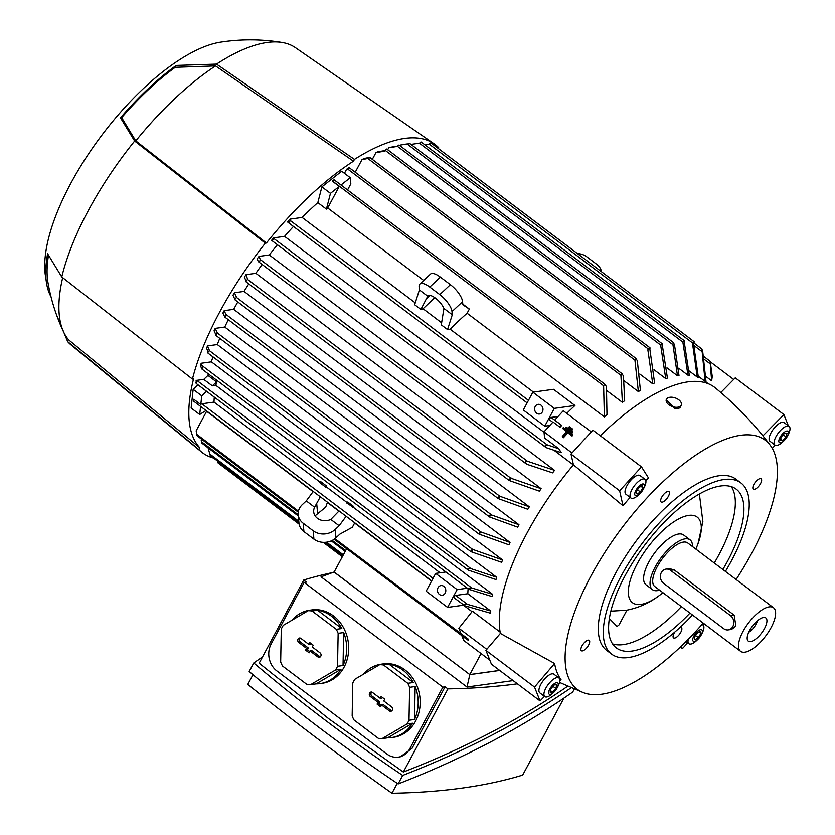 <?xml version="1.0" encoding="UTF-8"?>
<svg xmlns="http://www.w3.org/2000/svg" width="835" height="835" viewBox="0 0 835 835"><rect width="100%" height="100%" fill="white"/><g stroke="black" fill="none" stroke-linecap="round" stroke-linejoin="round"><path stroke-width="1.25" d="M222.882 313.083A185.224 73.146 -52.9 0 1 223.529 311.862A185.224 73.146 -52.9 0 1 224.187 310.651L233.685 309.336L518.952 524.714A166.739 65.85 127.1 0 0 518.305 525.925A166.739 65.85 127.1 0 0 517.658 527.146L489.665 517.032L224.813 317.07L222.882 313.083M224.187 310.651L225.847 314.315L225.815 316.663L224.542 316.736M490.385 517.449L488.924 515.31L491.69 515.028L518.952 524.714M259.027 256.387L260.269 259.539L259.654 261.459L258.328 261.616L257.17 258.892A185.224 73.146 -52.9 0 1 259.027 256.387L269.277 254.967A166.739 65.85 -52.9 0 1 277.429 244.759M269.277 254.967L554.544 470.345A166.739 65.85 127.1 0 0 552.613 472.861L526.948 464.302L525.184 461.932L527.376 461.212L554.544 470.345M246.168 281.176L244.384 277.147A185.224 73.146 -52.9 0 1 246.043 274.673L255.865 273.306A166.739 65.85 -52.9 0 1 262.127 264.486M255.865 273.306L541.132 488.684A166.739 65.85 127.1 0 0 539.431 491.168L509.517 480.626A1.461 0.574 -52.9 0 1 509.287 480.574A1.461 0.574 -52.9 0 1 509.413 479.52A1.461 0.574 -52.9 0 1 510.811 478.194L541.132 488.684M235.021 299.588L232.975 295.204A185.224 73.146 -52.9 0 1 234.458 292.751L244.039 291.415A166.739 65.85 -52.9 0 1 248.778 283.9M244.039 291.415L529.307 506.803A166.739 65.85 127.1 0 0 527.814 509.256L498.359 498.631A1.461 0.574 -52.9 0 1 498.234 498.589A1.461 0.574 -52.9 0 1 498.359 497.524A1.461 0.574 -52.9 0 1 499.768 496.209L529.307 506.803M233.685 309.336A166.739 65.85 -52.9 0 1 237.798 301.946M215.973 334.939L214.063 330.775A185.224 73.146 -52.9 0 1 215.19 328.374L224.761 327.049A166.739 65.85 -52.9 0 1 228.299 319.701M224.761 327.049L510.028 542.426A166.739 65.85 127.1 0 0 508.922 544.827L479.373 534.233A1.461 0.574 -52.9 0 1 479.144 534.191A1.461 0.574 -52.9 0 1 479.28 533.127A1.461 0.574 -52.9 0 1 480.553 531.832L510.028 542.426M208.165 351.994L206.558 348.289A185.224 73.146 -52.9 0 1 207.508 345.92L217.288 344.552A166.739 65.85 -52.9 0 1 219.772 338.352M217.288 344.552L502.555 559.941A166.739 65.85 127.1 0 0 501.658 562.31L471.337 551.82A1.461 0.574 -52.9 0 1 471.107 551.778A1.461 0.574 -52.9 0 1 471.232 550.714A1.461 0.574 -52.9 0 1 472.641 549.399L502.555 559.941M201.694 368.767L202.383 368.256L201.694 368.767L200.463 365.615A185.224 73.146 -52.9 0 1 201.204 363.267L211.38 361.847A166.739 65.85 -52.9 0 1 212.925 356.848M211.38 361.847L496.658 577.235A166.739 65.85 127.1 0 0 495.98 579.573L468.164 570.075L201.893 369.039M207.957 375.437L216.536 381.919L212.34 385.864L203.761 379.382L207.957 375.437A166.739 65.85 -52.9 0 1 208.291 373.871M216.536 381.919A166.739 65.85 127.1 0 0 215.868 385.373L492.556 594.28A166.739 65.85 127.1 0 0 492.159 596.576L468.8 589.291L196.204 383.474M214.292 397.126A166.739 65.85 127.1 0 0 214.01 402.105L320.087 482.192M326.328 486.899L325.66 487.097L319.763 482.64L320.577 481.534L326.339 485.876L326.328 486.899L347.13 502.607M353.435 507.367L346.744 503.014L347.704 502.012L353.466 506.365A166.739 65.85 127.1 0 0 353.435 507.367L440.097 572.8M454.323 597.86A1.461 0.574 -52.9 0 1 454.094 597.808A1.461 0.574 -52.9 0 1 454.219 596.743A1.461 0.574 -52.9 0 1 455.628 595.428L467.83 593.737A166.739 65.85 -52.9 0 1 468.101 588.759M467.83 593.737L490.709 611.001A166.739 65.85 127.1 0 0 490.667 613.255L464.782 605.751L454.094 597.808M354.541 522.647A166.739 65.85 127.1 0 0 354.624 523.034L431.549 581.108M463.446 605.198L472.025 611.669M486.795 649.338L458.864 628.254L472.412 611.178L500.123 632.105M573.374 464.897L554.45 450.618M572.006 452.977L544.013 431.841L544.577 437.999L558.855 448.781L561.256 452.664L546.132 447.633L545.13 445.713L547.019 444.763L558.855 448.781M544.013 431.841L553.02 421.988L560.034 427.269L561.736 425.401L554.732 420.12L563.301 410.757L591.295 431.893M565.65 427.875L572.058 433.25L572.434 431.737L571.756 432.478L565.65 427.875L566.339 427.123L572.434 431.737M562.613 428.376L563.301 427.624L572.758 435.296L572.069 436.047L567.873 432.885L563.416 437.749L562.654 437.175L562.352 436.413L566.808 431.538L562.613 428.376L566.516 431.862M568.687 427.374L572.038 430.442L572.424 428.929L571.735 429.681L568.687 427.374L569.366 426.633L572.424 428.929M572.038 430.442L571.735 429.681M572.455 434.534L571.766 435.286L567.57 432.112L563.114 436.987L562.352 436.413M563.416 437.749L563.114 436.987M567.873 432.885L567.57 432.112M572.069 436.047L571.766 435.286M572.058 433.25L571.756 432.478M560.034 427.269L559.826 426.424L561.736 425.401M549.764 419.859A1.461 0.574 -52.9 0 1 549.534 419.817A1.461 0.574 -52.9 0 1 549.66 418.752A1.461 0.574 -52.9 0 1 551.069 417.427L558.083 416.456M566.746 413.356A166.739 65.85 -52.9 0 1 574.96 405.497L553.511 389.308L532.855 392.179L554.304 408.367L574.96 405.497M549.837 425.464L544.754 426.174L554.304 408.367M535.225 406.478A4.874 4.165 82.1 0 1 538.137 404.349A4.874 4.165 82.1 0 1 542.27 406.635A4.874 4.165 82.1 0 1 542.374 411.874A4.874 4.165 82.1 0 1 539.473 414.003A4.874 4.165 82.1 0 1 535.339 411.718A4.874 4.165 82.1 0 1 535.225 406.478M544.754 426.174L523.305 409.975L532.855 392.179M290.037 219.135L290.371 220.607L289.265 222.141L287.668 221.713A185.224 73.146 -52.9 0 1 290.037 219.135L302.145 217.455A166.739 65.85 -52.9 0 1 317.832 202.623L321.892 186.873L341.682 171.238L350.262 177.719L341.014 185.015L334.104 179.807M273.588 237.891L272.836 240.125L271.573 240.334A185.224 73.146 -52.9 0 1 273.588 237.891L284.547 236.368A166.739 65.85 -52.9 0 1 293.461 226.473M467.631 639.913L467.819 639.025L467.631 639.913L468.456 640.048L468.028 638.963L461.024 633.682L458.864 628.254M461.807 635.633L463.728 640.466L489.821 660.161M499.643 670.411L469.802 674.565L481.064 653.554M469.802 674.565L334.104 572.111L346.661 548.699M334.146 572.038L469.823 674.628L499.716 670.463M513.139 680.598L466.995 687.017L469.823 674.628M333.979 572.058L321.058 576.828L466.995 687.017M332.591 572.57A1158.437 390.498 28.2 0 0 303.752 580.022A1349.871 455.033 28.2 0 0 306.351 582.11L304.149 582.413L442.853 687.142L409.881 748.63A19.497 16.669 82.1 0 1 398.264 757.147A19.497 16.669 82.1 0 1 386.897 754.015L276.802 670.881A19.497 16.669 82.1 0 1 271.177 643.91L304.149 582.413M303.752 580.022L259.163 663.178L328.875 718.851L403.347 772.031L447.936 688.875A1349.871 455.033 28.2 0 1 445.055 686.829L442.853 687.142M447.936 688.875A1158.437 390.498 28.2 0 0 517.387 683.813M445.055 686.829L412.083 748.317L400.236 756.875L398.264 757.147M262.524 656.915L253.756 662.969C300.036 702.225 349.688 739.716 402.7 775.423C465.304 751.062 521.478 721.837 571.234 687.716M403.347 772.031C464.563 748.285 519.36 719.676 567.748 686.193M402.7 775.423L398.128 783.95C345.116 748.243 295.465 710.762 249.185 671.497L253.756 662.969M574.334 689.032L572.716 692.048C521.499 727.953 463.31 758.587 398.128 783.95M252.984 674.711L247.786 684.397A1349.871 455.033 -151.8 0 0 318.031 739.079A1349.871 455.033 -151.8 0 0 391.97 793.25L397.262 783.376M563.949 698.102L522.679 775.089A1158.437 390.498 -151.8 0 1 391.97 793.25M291.947 620.238A37.053 31.667 82.1 0 1 309.816 610.197L311.82 609.926A37.053 31.667 82.1 0 1 333.416 615.875A37.053 31.667 82.1 0 1 348.122 655.235A37.053 31.667 82.1 0 1 322.028 683.322L320.024 683.604A37.053 31.667 82.1 0 1 316.152 683.865L310.641 684.627L335.524 670.004A37.053 31.667 -97.9 0 0 337.517 666.278L338.144 633.337A37.053 31.667 -97.9 0 0 336.286 629.319L312.019 611.001A37.053 31.667 -97.9 0 0 308.167 610.709L283.284 625.332A37.053 31.667 -97.9 0 0 281.28 629.058L280.664 661.998A37.053 31.667 -97.9 0 0 282.522 666.017L306.789 684.335A37.053 31.667 -97.9 0 0 310.641 684.627M363.444 674.221A37.053 31.667 82.1 0 1 381.313 664.18L383.317 663.898A37.053 31.667 82.1 0 1 404.902 669.858A37.053 31.667 82.1 0 1 419.619 709.207A37.053 31.667 82.1 0 1 393.525 737.305L391.521 737.587A37.053 31.667 82.1 0 1 387.649 737.837L382.138 738.61L407.021 723.987A37.053 31.667 -97.9 0 0 409.014 720.261L409.641 687.32A37.053 31.667 -97.9 0 0 407.783 683.301L383.515 664.984A37.053 31.667 -97.9 0 0 379.664 664.691L354.781 679.314A37.053 31.667 -97.9 0 0 352.777 683.04L352.161 715.981A37.053 31.667 -97.9 0 0 354.019 720L378.286 738.317A37.053 31.667 -97.9 0 0 382.138 738.61M309.816 610.197A37.053 31.667 82.1 0 1 313.689 609.947L308.167 610.709M312.019 611.001L317.54 610.228A37.053 31.667 82.1 0 1 331.401 616.157A37.053 31.667 82.1 0 1 341.807 628.557L317.54 610.228M381.313 664.18A37.053 31.667 82.1 0 1 385.185 663.919L379.664 664.691M383.515 664.984L389.037 664.211A37.053 31.667 82.1 0 1 402.898 670.14A37.053 31.667 82.1 0 1 413.294 682.529L389.037 664.211M413.294 682.529L407.783 683.301M391.636 706.911A2.442 2.087 82.1 0 1 389.465 710.961L381.605 705.022L380.645 706.796L377.076 704.103L378.025 702.318L370.166 696.38A2.442 2.087 82.1 0 1 372.337 692.34L380.196 698.279L381.146 696.494L384.726 699.198L383.776 700.972L391.636 706.911M381.605 705.022L383.014 704.385L391.104 710.491A2.129 1.816 -97.9 0 0 391.928 710.835M382.367 697.413L381.793 698.488L380.196 698.279M372.045 692.152A2.129 1.816 -97.9 0 0 371.805 695.92L379.894 702.026L378.944 703.811L381.303 705.585M378.025 702.318L379.894 702.026M377.076 704.103L378.944 703.811M407.021 723.987L412.532 723.225A37.053 31.667 82.1 0 1 391.521 737.587M387.649 737.837L412.532 723.225M409.641 687.32L415.152 686.547A37.053 31.667 82.1 0 1 414.536 719.488L409.014 720.261M414.536 719.488L415.152 686.547M341.807 628.557L336.286 629.319M320.139 652.928A2.442 2.087 82.1 0 1 317.968 656.978L310.109 651.039L309.148 652.824L305.579 650.121L306.529 648.336L298.669 642.407A2.442 2.087 82.1 0 1 300.84 638.357L308.7 644.296L309.66 642.512L313.229 645.215L312.28 646.989L320.139 652.928M310.109 651.039L311.518 650.402L319.607 656.508A2.129 1.816 -97.9 0 0 320.431 656.853M310.87 643.43L310.296 644.516L308.7 644.296M300.548 638.18A2.129 1.816 -97.9 0 0 300.308 641.938L308.397 648.043L307.447 649.828L309.806 651.603M306.529 648.336L308.397 648.043M305.579 650.121L307.447 649.828M335.524 670.004L341.035 669.242A37.053 31.667 82.1 0 1 320.024 683.604M316.152 683.865L341.035 669.242M338.144 633.337L343.655 632.575A37.053 31.667 82.1 0 1 343.039 665.516L337.517 666.278M343.039 665.516L343.655 632.575M334.95 538.7L468.028 638.963M206.548 410.914A166.739 65.85 -52.9 0 0 206.621 411.29L196.152 430.818L197.018 435.724L298.262 512.158M201.799 439.335L201.214 440.421L201.924 443.197L298.314 515.978M208.082 447.852L210.222 455.513L298.909 522.48M218.311 461.619L218.175 461.859A1.461 0.574 127.1 0 0 218.05 462.924A1.461 0.574 127.1 0 0 218.279 462.976M354.624 523.034L352.38 527.229L339.918 534.108L335.952 537.834L335.19 529.463A15.604 13.151 174.8 0 1 313.167 530.768L303.157 523.211A15.604 13.151 174.8 0 1 298.199 514.694A15.604 13.151 174.8 0 1 302.301 504.632L306.268 500.906L314.618 507.221L320.316 496.804M346.128 516.291L339.156 525.737L335.19 529.463M298.199 514.694L298.961 523.054A15.604 13.151 -5.2 0 0 303.919 531.582L313.929 539.139A15.604 13.151 -5.2 0 0 335.952 537.834M327.487 502.221L325.723 507.106L315.39 515.581A11.7 9.863 -5.2 0 0 315.192 515.988M339.052 510.957L330.796 519.433A11.7 9.863 174.8 0 1 317.415 518.295A11.7 9.863 174.8 0 1 313.699 511.907A11.7 9.863 174.8 0 1 314.618 507.221M317.634 513.702L316.684 503.38M339.156 525.737L330.796 519.433M313.24 491.46L306.268 500.906M327.55 502.597L338.874 511.145M193.626 401.03L193.824 400.142M214.01 402.105L201.809 403.796A1.461 0.574 127.1 0 0 200.786 404.558L193.783 399.266M200.588 406.405L199.701 414.504L206.005 410.507M463.811 605.145L447.581 607.4L457.121 589.604L467.339 588.184M445.89 571.985L435.672 573.405L426.132 591.211L447.581 607.4M438.051 587.704A4.874 4.165 82.1 0 1 440.953 585.575A4.874 4.165 82.1 0 1 445.097 587.861A4.874 4.165 82.1 0 1 445.201 593.101A4.874 4.165 82.1 0 1 442.299 595.24A4.874 4.165 82.1 0 1 438.156 592.954A4.874 4.165 82.1 0 1 438.051 587.704M435.672 573.405L457.121 589.604M464.782 605.751L464.385 604.425L467.423 604.331L490.709 611.001M353.466 506.365L352.641 507.471M325.66 487.097L326.339 485.876M206.558 391.291L201.736 395.821L200.786 404.558M468.811 570.441L467.924 568.729L470.982 568.666L496.658 577.235M201.59 365.761C202.247 365.271 202.487 366.252 202.289 368.715M472.808 549.367A191.904 75.787 127.1 0 0 471.858 551.747M207.508 345.92L209.533 350.752A1.461 0.574 127.1 0 0 208.134 352.067A1.461 0.574 127.1 0 0 207.998 353.132A1.461 0.574 127.1 0 0 208.228 353.174M480.553 531.832A191.904 75.787 127.1 0 0 479.436 534.223M215.19 328.374L217.455 333.186A1.461 0.574 127.1 0 0 216.171 334.48A1.461 0.574 127.1 0 0 216.035 335.534A1.461 0.574 127.1 0 0 216.275 335.586M499.821 496.199A191.904 75.787 127.1 0 0 498.359 498.631M234.458 292.751L236.66 297.563A1.461 0.574 127.1 0 0 235.261 298.878A1.461 0.574 127.1 0 0 235.126 299.942A1.461 0.574 127.1 0 0 235.251 299.984M511.333 478.121A191.904 75.787 127.1 0 0 509.684 480.605M246.043 274.673L247.713 279.548A1.461 0.574 127.1 0 0 246.304 280.863A1.461 0.574 127.1 0 0 246.179 281.927A1.461 0.574 127.1 0 0 246.409 281.98M215.868 385.373L212.34 385.864M469.374 589.593L468.779 588.111L471.712 587.944L492.556 594.28M196.089 383.265L196.476 382.524L196.089 383.265L195.943 382.712A185.224 73.146 -52.9 0 1 196.434 380.478A1.461 0.574 -52.9 0 1 196.757 380.353L203.761 379.382M544.493 696.39L540.047 700.909L491.429 664.201L485.918 650.371L500.353 633.421A167.72 66.236 -52.9 0 1 573.436 464.813L571.015 454.063L592.881 430.171L641.499 466.88L648.461 477.912A159.109 62.834 127.1 0 0 645.799 480.553M600.271 435.755A167.72 66.236 -52.9 0 1 687.967 381.866A167.72 66.236 -52.9 0 1 715.23 387.826C735.896 404.787 754.235 423.919 770.225 445.232A156.02 61.613 -52.9 0 1 736.126 579.511M720.824 392.513L735.27 377.848L783.888 414.557L788.376 425.829M697.225 377.034L692.434 342.882A1.461 0.574 -52.9 0 1 693.833 341.567A1.461 0.574 -52.9 0 1 694.062 341.619A1.461 0.574 -52.9 0 1 693.937 342.674L693.488 343.509L698.384 377.472A166.739 65.85 127.1 0 0 697.225 377.034L689.282 371.043M687.977 375.228L682.811 341.807A1.461 0.574 -52.9 0 1 684.105 340.67A1.461 0.574 -52.9 0 1 684.335 340.722A1.461 0.574 -52.9 0 1 684.209 341.786L689.313 375.332A166.739 65.85 127.1 0 0 687.977 375.228L678.792 368.287M672.989 342.371L674.45 344.511L678.991 375.562A166.739 65.85 127.1 0 0 678.239 375.656A166.739 65.85 127.1 0 0 677.477 375.771L672.947 344.719L673.313 342.486L410.016 143.693L407.094 144.006L410.016 143.693M703.216 623.098A156.02 61.613 -52.9 0 1 601.847 694.198A156.02 61.613 -52.9 0 1 583.414 692.664A156.02 61.613 -52.9 0 1 600.793 558.876A156.02 61.613 -52.9 0 1 740.676 435.296A156.02 61.613 -52.9 0 1 770.225 445.232M680.066 627.398A6.482 2.557 -52.9 0 1 680.368 627.335A6.482 2.557 -52.9 0 1 681.381 627.544A6.482 2.557 -52.9 0 1 680.212 633.264A6.482 2.557 -52.9 0 1 674.596 638.097A6.482 2.557 -52.9 0 1 673.574 637.898A6.482 2.557 -52.9 0 1 674.774 632.116M760.121 478.591A6.482 2.557 -52.9 0 1 761.144 478.799A6.482 2.557 -52.9 0 1 759.975 484.519A6.482 2.557 -52.9 0 1 754.349 489.352A6.482 2.557 -52.9 0 1 753.327 489.143A6.482 2.557 -52.9 0 1 754.496 483.423A6.482 2.557 -52.9 0 1 760.121 478.591M667.927 491.408A6.482 2.557 -52.9 0 1 668.95 491.606A6.482 2.557 -52.9 0 1 667.781 497.336A6.482 2.557 -52.9 0 1 662.155 502.169A6.482 2.557 -52.9 0 1 661.132 501.96A6.482 2.557 -52.9 0 1 662.301 496.24A6.482 2.557 -52.9 0 1 667.927 491.408M588.174 640.153A6.482 2.557 -52.9 0 1 589.197 640.351A6.482 2.557 -52.9 0 1 588.017 646.081A6.482 2.557 -52.9 0 1 582.402 650.914A6.482 2.557 -52.9 0 1 581.379 650.705A6.482 2.557 -52.9 0 1 582.548 644.985A6.482 2.557 -52.9 0 1 588.174 640.153M692.507 614.998A107.266 42.355 -52.9 0 1 628.546 657.531A107.266 42.355 -52.9 0 1 611.637 654.139L606.628 650.35A107.266 42.355 -52.9 0 1 625.979 555.661A107.266 42.355 -52.9 0 1 718.977 475.752A107.266 42.355 -52.9 0 1 735.896 479.144L740.895 482.922A107.266 42.355 -52.9 0 1 725.406 571.422M611.637 654.139A107.266 42.355 -52.9 0 1 630.989 559.44A107.266 42.355 -52.9 0 1 723.987 479.53A107.266 42.355 -52.9 0 1 740.895 482.922M689.96 613.078A99.459 39.276 -52.9 0 1 632.011 651.06A99.459 39.276 -52.9 0 1 616.334 647.908A99.459 39.276 -52.9 0 1 634.276 560.108A99.459 39.276 -52.9 0 1 720.511 486.001A99.459 39.276 -52.9 0 1 736.199 489.153A99.459 39.276 -52.9 0 1 722.859 569.501M731.345 486.659A99.459 39.276 -52.9 0 1 714.28 563.02M681.381 606.596A99.459 39.276 -52.9 0 1 623.432 644.578A99.459 39.276 -52.9 0 1 612.608 643.921M626.949 610.145L619.048 624.883L617.086 626.448L609.383 618.62M610.876 611.157L626.521 610.228C638.18 607.943 648.743 603.319 658.21 596.326A53.628 21.178 -52.9 0 1 640.967 604.394A53.628 21.178 -52.9 0 1 637.241 563.729A53.628 21.178 -52.9 0 1 688.687 515.393A53.628 21.178 -52.9 0 1 698.06 543.554A53.628 21.178 -52.9 0 1 695.826 549.086M662.917 592.673A53.628 21.178 -52.9 0 1 658.21 596.326M659.566 590.136A31.208 12.327 -52.9 0 1 657.375 590.637A31.208 12.327 -52.9 0 1 652.459 589.656L646.019 584.792A31.208 12.327 -52.9 0 1 651.655 557.248A31.208 12.327 -52.9 0 1 678.709 534.003A31.208 12.327 -52.9 0 1 683.625 534.995L690.065 539.848A31.208 12.327 -52.9 0 1 692.476 546.56M652.459 589.656A31.208 12.327 -52.9 0 1 658.084 562.112A31.208 12.327 -52.9 0 1 685.138 538.857A31.208 12.327 -52.9 0 1 690.065 539.848M740.603 651.321L654.807 586.546A27.304 10.782 -52.9 0 1 659.734 562.435A27.304 10.782 -52.9 0 1 683.406 542.103A27.304 10.782 -52.9 0 1 687.716 542.959L773.502 607.734A27.304 10.782 -52.9 0 1 768.586 631.845A27.304 10.782 -52.9 0 1 744.903 652.187A27.304 10.782 -52.9 0 1 740.603 651.321A27.304 10.782 -52.9 0 1 745.53 627.21A27.304 10.782 -52.9 0 1 769.202 606.878A27.304 10.782 -52.9 0 1 773.502 607.734M666.006 569.115L669.346 568.645L674.148 569.867L734.205 615.207L735.865 626.083L731.554 629.444L728.214 629.903A7.797 6.67 -97.9 0 0 732.859 626.5A7.797 6.67 -97.9 0 0 730.604 615.708L670.547 570.368A7.797 6.67 -97.9 0 0 666.006 569.115A7.797 6.67 -97.9 0 0 661.362 572.518A7.797 6.67 -97.9 0 0 663.606 583.31L723.663 628.651A7.797 6.67 -97.9 0 0 728.214 629.903M763.524 617.472A14.529 5.741 -52.9 0 1 764.401 617.441A14.529 5.741 -52.9 0 1 764.109 629.246A14.529 5.741 -52.9 0 1 750.592 641.583A14.529 5.741 -52.9 0 1 747.44 639.902A14.529 5.741 -52.9 0 1 751.938 626.803A14.529 5.741 -52.9 0 1 763.524 617.472M757.387 620.802A9.749 3.851 -52.9 0 1 748.755 632.241M775.016 445.065L770.016 441.287A11.7 4.624 -52.9 0 1 769.348 440.379A11.7 4.624 -52.9 0 1 774.222 428.084A11.7 4.624 -52.9 0 1 784.117 422.604L789.117 426.382A11.7 4.624 127.1 0 0 779.232 431.862A11.7 4.624 127.1 0 0 774.348 444.157A11.7 4.624 127.1 0 0 775.016 445.065A11.7 4.624 127.1 0 0 782.729 441.913L784.044 440.671A7.097 2.808 127.1 0 0 787.363 436.277A7.097 2.808 127.1 0 0 788.323 431.799A7.097 2.808 127.1 0 0 782.458 433.95A7.097 2.808 127.1 0 0 778.961 442.028A7.097 2.808 127.1 0 0 784.044 440.671M775.13 445.139L772.312 448.458M762.919 435.849L783.888 414.557M787.363 436.277L788.198 434.67A11.7 4.624 127.1 0 0 789.785 427.29A11.7 4.624 127.1 0 0 789.117 426.382M781.236 436.903L784.576 433.25L786.977 433.261L786.038 436.914L782.698 440.567L780.297 440.567L781.236 436.903M782.698 440.567L780.683 439.053M786.038 436.914L783.199 434.774M687.727 642.814L682.435 648.597L681.047 646.384M704.082 623.745L703.498 625.572M701.254 634.913A7.097 2.808 127.1 0 0 701.619 629.767A7.097 2.808 127.1 0 0 696.348 632.586A7.097 2.808 127.1 0 0 692.768 640.403A7.097 2.808 127.1 0 0 697.935 639.307A7.097 2.808 127.1 0 0 698.707 638.514A7.097 2.808 127.1 0 0 701.254 634.913L702.089 633.306A11.7 4.624 127.1 0 0 703.007 625.018A11.7 4.624 127.1 0 0 701.88 624.622M700.001 631.333L700.847 633.441L698.373 637.669L695.064 639.767L694.219 637.658L696.693 633.431L700.001 631.333M695.461 635.539L696.745 633.4M698.373 637.669L695.513 635.508M700.847 633.441L698.937 632.001M688.311 639.213A11.7 4.624 127.1 0 0 688.906 643.702A11.7 4.624 127.1 0 0 696.63 640.549L697.935 639.307M500.353 633.421L554.617 663.501A159.109 62.834 127.1 0 0 561.026 679.606L559.805 680.849M485.918 650.371L534.536 687.08L554.617 663.501M544.827 696.64L539.817 692.862A11.7 4.624 -52.9 0 1 539.149 691.954A11.7 4.624 -52.9 0 1 544.034 679.659A11.7 4.624 -52.9 0 1 553.918 674.179L558.928 677.968A11.7 4.624 127.1 0 0 549.044 683.437A11.7 4.624 127.1 0 0 544.159 695.732A11.7 4.624 127.1 0 0 544.827 696.64A11.7 4.624 127.1 0 0 552.54 693.488L553.856 692.246A7.097 2.808 127.1 0 0 557.164 687.852A7.097 2.808 127.1 0 0 558.124 683.374A7.097 2.808 127.1 0 0 552.269 685.525A7.097 2.808 127.1 0 0 548.762 693.603A7.097 2.808 127.1 0 0 553.856 692.246M540.047 700.909L534.536 687.08M557.164 687.852L558.01 686.245A11.7 4.624 127.1 0 0 559.586 678.865A11.7 4.624 127.1 0 0 558.928 677.968M555.849 688.499L552.509 692.142L550.108 692.142L551.048 688.478L554.388 684.836L556.788 684.836L555.849 688.499L553 686.349M552.509 692.142L550.495 690.628M680.368 647.031L682.435 648.597M630.926 498.004L625.926 494.226A11.7 4.624 -52.9 0 1 631.03 480A11.7 4.624 -52.9 0 1 640.028 475.543L645.027 479.321A11.7 4.624 127.1 0 0 636.04 483.778A11.7 4.624 127.1 0 0 630.926 498.004A11.7 4.624 127.1 0 0 638.65 494.852L639.954 493.61A7.097 2.808 127.1 0 0 640.737 492.817A7.097 2.808 127.1 0 0 643.274 489.216A7.097 2.808 127.1 0 0 643.639 484.07A7.097 2.808 127.1 0 0 638.378 486.889A7.097 2.808 127.1 0 0 634.788 494.717A7.097 2.808 127.1 0 0 639.954 493.61M630.112 497.389A159.109 62.834 127.1 0 0 623.004 505.728L619.633 490.771L641.499 466.88M637.084 494.07L636.239 491.961L638.712 487.734L642.031 485.636L642.866 487.744L640.393 491.972L637.084 494.07M637.481 489.842L638.775 487.703M640.393 491.972L637.533 489.811M642.866 487.744L640.967 486.304M643.274 489.216L644.119 487.609A11.7 4.624 127.1 0 0 645.027 479.321M571.015 454.063L619.633 490.771M623.004 505.728L573.436 464.813M681.287 404.923A7.953 4.551 19.6 0 0 677.133 398.754A7.953 4.551 19.6 0 0 667.948 397.846A7.953 4.551 19.6 0 0 666.288 399.579A7.953 4.551 19.6 0 0 670.442 405.737A7.953 4.551 19.6 0 0 679.617 406.655A7.953 4.551 19.6 0 0 681.287 404.923L680.744 406.426A7.953 4.551 -160.4 0 1 679.085 408.158A7.953 4.551 -160.4 0 1 674.983 408.764L666.205 399.85M733.673 379.476L710.46 361.941M706.149 376.658L711.65 380.812L712.255 376.522L710.188 361.346L704.03 356.691M711.65 380.812L710.084 361.388M684.157 341.87A191.904 75.787 127.1 0 0 682.811 341.807M421.341 142.284A1.461 0.574 127.1 0 0 421.226 142.075A1.461 0.574 127.1 0 0 420.997 142.023A1.461 0.574 127.1 0 0 419.702 143.161L410.987 144.413M693.488 343.509A191.904 75.787 127.1 0 0 692.288 343.164M431.069 143.171A1.461 0.574 127.1 0 0 430.964 142.962A1.461 0.574 127.1 0 0 430.724 142.921A1.461 0.574 127.1 0 0 429.326 144.236L425.098 144.998M705.105 381.365L701.891 349.03L693.802 342.924M701.744 349.04L702.632 350.752L706.066 382.096M201.736 395.821L193.156 389.35L197.978 384.81M199.701 414.504L191.121 408.033L193.156 389.35M206.621 411.29L313.083 491.669M577.434 253.558A15.604 13.151 174.8 0 1 586.744 256.762L596.754 264.319A15.604 13.151 174.8 0 1 601.555 271.772M672.947 344.719L407.104 144.006L400.435 145.05L400.038 145.801M677.477 375.771L667.029 367.88M665.745 378.61L660.642 345.064A1.461 0.574 -52.9 0 1 662.04 343.738A1.461 0.574 -52.9 0 1 662.27 343.79A1.461 0.574 -52.9 0 1 662.228 344.667L667.426 378.088A166.739 65.85 127.1 0 0 665.745 378.61L654.035 369.769M652.74 383.818L647.856 349.855L648.304 349.02A1.461 0.574 -52.9 0 1 649.703 347.704A1.461 0.574 -52.9 0 1 649.933 347.746A1.461 0.574 -52.9 0 1 649.807 348.811L654.598 382.962A166.739 65.85 127.1 0 0 652.751 383.818L639.777 374.028M638.368 391.594L634.934 360.156L635.55 358.246L637.314 360.605L640.414 390.373A166.739 65.85 127.1 0 0 638.368 391.594L624.152 380.864M622.378 402.355L620.916 375.343L621.824 373.652L623.453 375.917L624.663 400.696A166.739 65.85 127.1 0 0 622.388 402.355L606.972 390.728M604.383 416.884L603.611 385.78L604.717 384.246L606.45 386.584L606.982 414.64A166.739 65.85 127.1 0 0 604.383 416.884L467.109 313.24A166.739 65.85 127.1 0 0 450.138 329.188L533.45 392.095M332.257 181.122L334.063 179.765L332.257 181.122L339.26 186.403L327.696 207.978A166.739 65.85 127.1 0 0 326.412 209.105L317.832 202.623M368.454 157.617L370.02 157.763L367.817 158.483L361.962 159.683A185.224 73.146 -52.9 0 1 363.945 158.566L368.454 157.617M649.661 349.093A191.904 75.787 127.1 0 0 647.856 349.855M386.939 149.308A1.461 0.574 127.1 0 0 386.835 149.1A1.461 0.574 127.1 0 0 386.595 149.058A1.461 0.574 127.1 0 0 385.196 150.373L384.747 151.208L375.969 152.586A185.224 73.146 -52.9 0 1 377.785 151.803L385.081 150.582M662.228 344.667A191.904 75.787 127.1 0 0 660.589 345.147M399.276 145.353A1.461 0.574 127.1 0 0 399.161 145.144A1.461 0.574 127.1 0 0 398.932 145.092A1.461 0.574 127.1 0 0 397.533 146.407L388.766 147.764A185.224 73.146 -52.9 0 1 390.425 147.273L397.69 146.135M349.521 168.065L346.588 169.307A185.224 73.146 -52.9 0 1 348.696 167.887L349.521 168.065M350.262 177.719L350.825 183.877L347.569 189.963M462.809 304.128L469.353 309.054L467.109 313.24M423.689 280.456L327.696 207.978M434.743 297.625L423.063 308.752L420.892 309.43L426.215 299.107L430.098 295.454M426.215 299.107L427.75 296.227A11.7 4.279 46.8 0 1 428.021 295.893A11.7 4.279 46.8 0 1 435.463 298.147A11.7 4.279 46.8 0 1 443.928 308.439L441.298 324.846L447.539 329.554L452.288 314.753L451.996 311.612L462.58 301.665A15.604 5.709 -133.2 0 0 450.378 284.672L440.369 277.105A15.604 5.709 -133.2 0 0 430.453 274.11L419.869 284.046A15.604 5.709 46.8 0 1 429.785 287.052L440.369 277.105M443.928 308.439L452.288 314.753M429.785 287.052L439.794 294.609A15.604 5.709 46.8 0 1 451.996 311.612M427.75 296.227L419.4 289.922L419.107 286.781A15.604 5.709 46.8 0 1 419.869 284.046M469.353 309.054L462.872 304.806L462.58 301.665M339.26 186.403L330.472 193.355L326.412 209.105M419.4 289.922L414.651 304.723L420.892 309.43M423.063 308.752L441.642 322.78M450.138 329.188L447.539 329.554M387.701 149.757L388.766 147.764M372.327 159.381L375.969 152.586M355.23 172.24L361.962 159.683M344.438 173.315L346.588 169.307M330.472 193.355L321.892 186.873M302.145 217.455L415.245 302.855M284.547 236.368L544.055 432.3M271.594 240.355A1.461 0.574 -52.9 0 1 271.584 240.344A1.461 0.574 -52.9 0 1 271.573 240.334L546.132 447.633M201.204 363.267L202.133 365.678L470.982 568.666M196.089 380.175L196.392 383.171M438.271 148.484L438.688 147.712A193.073 76.246 -52.9 0 0 434.137 143.829A193.073 76.246 -52.9 0 0 404.683 138.433A193.073 76.246 -52.9 0 0 354.447 159.412L353.487 161.207A191.121 75.474 -52.9 0 0 266.417 243.006L265.311 243.162L134.644 141.031L120.48 117.818A162.23 64.065 -52.9 0 1 176.237 65.433L216.515 64.107A186.247 73.553 -52.9 0 1 267.085 42.502A186.247 73.553 -52.9 0 1 282.23 42.502A186.247 73.553 -52.9 0 1 295.496 47.71L434.137 143.829M50.987 296.696A162.23 64.065 -52.9 0 1 46.666 283.942A162.23 64.065 -52.9 0 1 47.605 253.736L61.769 276.949L192.426 379.09A193.073 76.246 -52.9 0 1 265.311 243.162M192.426 379.09L193.543 378.933A191.121 75.474 -52.9 0 0 199.836 447.758L198.876 449.543L67.687 341.672L56.446 314.618M213.583 458.05A193.073 76.246 -52.9 0 1 201.485 451.965A193.073 76.246 -52.9 0 1 198.876 449.543M216.515 64.107L354.447 159.412M201.485 451.965L71.079 344.949A186.247 73.553 -52.9 0 1 67.687 341.672M46.666 283.942L45.215 274.329A156.99 61.999 -52.9 0 1 102.006 134.957A156.99 61.999 -52.9 0 1 220.492 42.178L223.394 41.75C243.037 39.036 262.649 39.287 282.23 42.502M61.769 276.949A186.247 73.553 -52.9 0 1 134.644 141.031M199.836 447.758L68.658 339.876A184.295 72.781 -52.9 0 1 63.71 332.184C56.258 316.371 51.008 299.859 47.981 282.637A160.278 63.293 -52.9 0 1 48.42 255.646M63.71 332.184A184.295 72.781 -52.9 0 1 62.677 277.669M120.48 117.818L121.649 117.651A160.278 63.293 -52.9 0 1 175.225 67.311L176.237 65.433M175.225 67.311L215.555 65.913L353.487 161.207M266.417 243.006L135.771 140.875L121.649 117.651M135.771 140.875A184.295 72.781 -52.9 0 1 215.555 65.913M491.69 515.028L225.847 314.315M561.527 425.328L551.069 417.427M528.461 400.362L290.371 220.607M547.019 444.763L273.744 238.434M412.083 748.317L409.881 748.63M370.166 696.38L371.805 695.92M389.465 710.961L391.104 710.491M298.669 642.407L300.308 641.938M317.968 656.978L319.607 656.508M298.45 511.135L196.674 434.304M345.659 550.557L332.236 540.422M298.199 514.736L201.433 441.673M343.352 554.868L326.558 542.186M298.794 521.228L209.481 453.791M342.778 555.933L324.773 542.353M298.951 522.846L218.175 461.859M303.919 531.582L303.157 523.211M313.929 539.139L313.167 530.768M433.021 578.363L201.809 403.796M467.423 604.331L455.628 595.428M472.641 549.399L209.533 350.752M480.897 531.968L217.361 332.998M499.768 496.209L236.66 297.563M510.811 478.194L247.713 279.548M527.376 461.212L260.269 259.539M670.547 570.368L674.148 569.867M730.604 615.708L734.205 615.207M682.915 342.152L419.379 143.182M692.434 342.882L429.326 144.236M701.995 351.608L694.167 345.7M710.209 363.862L704.583 359.614M603.611 385.78L332.466 181.059M634.934 360.156L367.817 158.483M648.304 349.02L385.196 150.373M660.642 345.064L397.533 146.407M620.916 375.343L347.631 169.014M439.794 294.609L450.378 284.672M471.712 587.944L196.757 380.353M552.77 422.26L549.534 419.817M527.115 402.887L287.887 222.267M467.214 639.725L334.167 539.274M345.22 551.382L331.286 540.871M342.903 555.692L325.201 542.322M342.329 556.768L323.239 542.343M299.118 524.14L218.05 462.924M431.674 580.878L193.71 401.217M471.107 551.778L207.998 353.132M479.144 534.191L216.035 335.534M498.234 498.589L235.126 299.942M509.287 480.574L246.179 281.927M526.248 463.895L258.328 261.616M708.132 383.651L698.404 376.314M698.06 543.554L702.872 521.708L699.375 493.965M702.12 624.35L703.007 625.018M686.026 641.52L688.906 643.702M583.414 692.664L559.534 682.414M666.09 400.142L666.288 399.579M404.15 144.382L407.094 143.975M684.335 340.722L421.226 142.075M694.062 341.619L430.964 142.962M636.03 358.476L369.988 157.617M649.933 347.746L386.835 149.1M662.27 343.79L399.161 145.144M605.271 384.528L334.063 179.765M622.326 373.903L349.489 167.908"/></g></svg>
